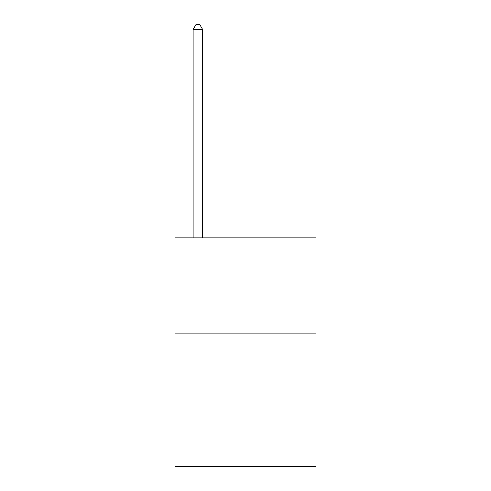 <?xml version="1.0" encoding="UTF-8"?>
<svg xmlns="http://www.w3.org/2000/svg" width="491" height="491" viewBox="0 0 491 491"><rect width="100%" height="100%" fill="white"/><g stroke="black" fill="none" stroke-linecap="round" stroke-linejoin="round"><path stroke-width="0.74" d="M315.977 333.119L315.977 466.45L175.023 466.45L175.023 237.883L315.977 237.883L315.977 333.119L175.023 333.119M202.642 237.883L202.642 29.503L193.123 29.503L193.123 237.883M193.123 29.503L195.977 24.55L199.788 24.55L202.642 29.503"/></g></svg>

